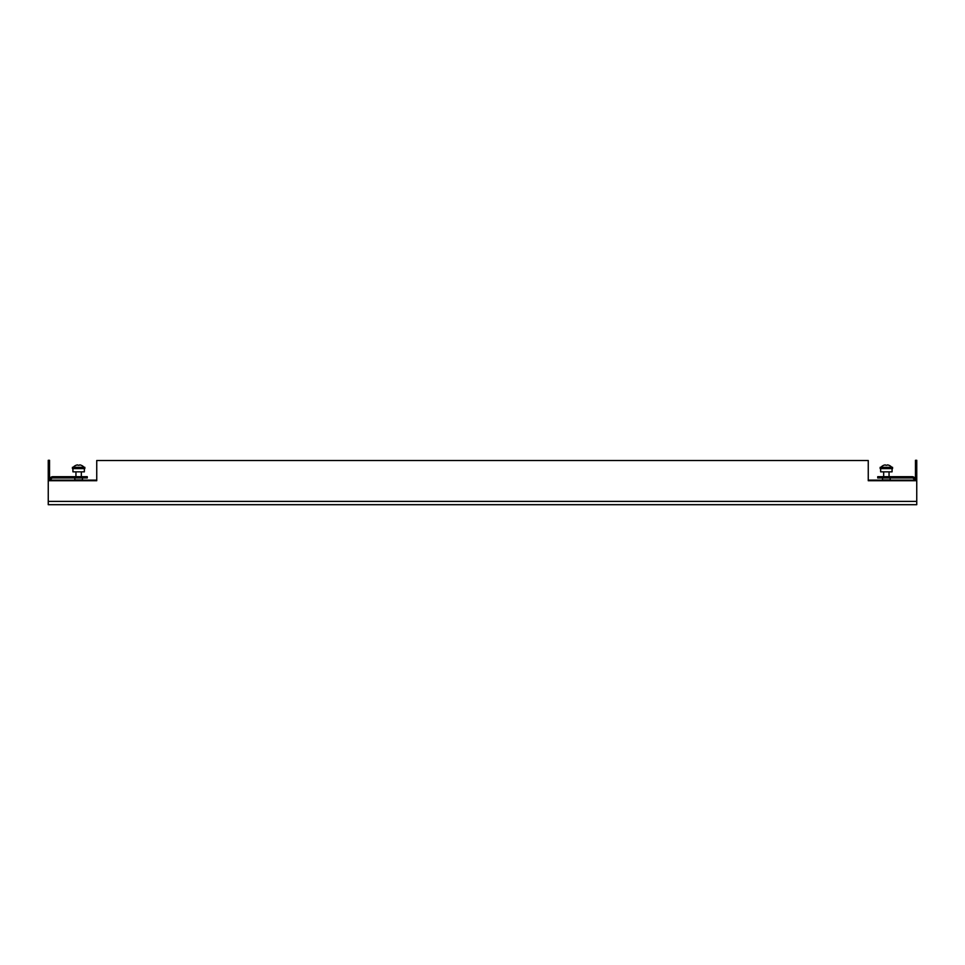 <?xml version="1.0" encoding="UTF-8"?>
<svg xmlns="http://www.w3.org/2000/svg" width="965" height="965" viewBox="0 0 965 965"><rect width="100%" height="100%" fill="white"/><g stroke="black" fill="none" stroke-linecap="round" stroke-linejoin="round"><path stroke-width="1.45" d="M48.25 480.727L48.25 504.695L916.75 504.695L916.75 480.727L868.259 480.727L868.259 460.522L96.741 460.522L96.741 480.727L48.25 480.727L48.25 460.305L49.541 460.305L49.541 480.727M50.831 480.136L74.136 480.136M83.135 480.136L96.741 480.136M868.259 480.136L881.865 480.136M890.864 480.136L914.169 480.136M915.459 479.991A3.317 3.317 0 0 0 912.142 476.686L877.74 476.686L877.74 477.977L912.142 477.977A2.014 2.014 0 0 1 914.169 479.991L914.169 480.727M49.541 479.991A3.317 3.317 0 0 1 52.858 476.686L87.26 476.686L87.26 477.977L52.858 477.977A2.014 2.014 0 0 0 50.831 479.991L50.831 480.727M915.459 480.727L915.459 460.305L916.75 460.305L916.75 480.727M890.237 479.919A0.965 0.965 0 0 1 891.202 480.727A0.965 0.965 0 0 0 890.237 479.919L890.14 477.977L890.237 479.919L882.48 479.919L882.589 477.977L882.48 479.919A0.965 0.965 0 0 0 881.528 480.727M890.671 476.686L882.058 476.686M73.798 480.727A0.965 0.965 0 0 1 74.763 479.919L82.52 479.919A0.965 0.965 0 0 1 83.473 480.727A0.965 0.965 0 0 0 82.52 479.919L82.411 477.977M74.86 479.919L74.86 477.977L74.763 479.919M82.942 476.686L74.329 476.686M79.19 465.251A6.851 6.827 180 0 0 78.081 465.251A6.851 6.827 180 0 1 79.19 465.251L79.757 464.889A7.093 7.093 0 0 1 81.132 465.251L81.132 465.251A7.117 7.117 0 0 1 84.076 467.301M72.435 468.604L84.836 468.604L84.836 467.301L72.435 467.301L72.435 468.604M78.081 465.251L77.514 464.889A7.093 7.093 0 0 0 76.151 465.251L76.151 465.251A7.117 7.117 0 0 0 73.195 467.301M880.924 467.301A7.117 7.117 0 0 1 883.868 465.227L883.868 465.227A7.093 7.093 0 0 1 885.243 464.889L885.81 465.251A6.851 6.827 180 0 1 886.919 465.251L887.486 464.889A7.093 7.093 0 0 1 888.849 465.251L888.849 465.251A7.117 7.117 0 0 1 891.805 467.301M880.164 468.604L880.164 467.301L892.565 467.301L892.565 468.604L880.164 468.604L880.164 467.301M883.675 476.577L883.675 471.837L883.675 476.577M889.054 476.577L889.054 471.837L889.054 476.577M892.07 468.604L892.07 471.837L880.647 471.837L880.647 468.604M84.353 468.604L84.353 471.837L72.93 471.837L72.93 468.604M916.75 501.39L48.25 501.39M75.946 476.577L75.946 471.837M81.325 476.577L81.325 471.837M84.836 468.604L84.836 467.301"/></g></svg>
